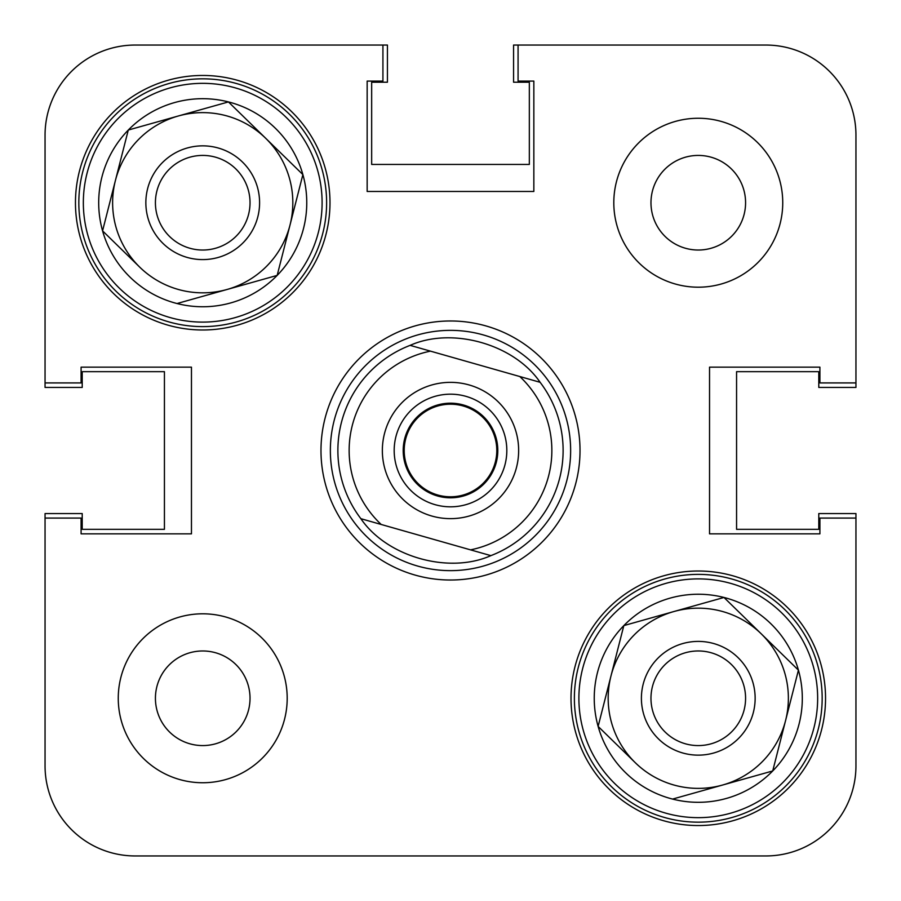 <?xml version="1.0" encoding="UTF-8"?>
<svg xmlns="http://www.w3.org/2000/svg" width="901" height="901" viewBox="0 0 901 901"><rect width="100%" height="100%" fill="white"/><g stroke="black" fill="none" stroke-linecap="round" stroke-linejoin="round"><path stroke-width="1.35" d="M287.194 698.275A84.469 84.469 0 0 0 202.725 613.806A84.469 84.469 0 0 0 118.256 698.275A84.469 84.469 0 0 0 202.725 782.744A84.469 84.469 0 0 0 287.194 698.275M782.744 202.725A84.469 84.469 0 0 0 698.275 118.256A84.469 84.469 0 0 0 613.806 202.725A84.469 84.469 0 0 0 698.275 287.194A84.469 84.469 0 0 0 782.744 202.725M745.577 202.725A47.303 47.303 0 0 0 698.275 155.422A47.303 47.303 0 0 0 650.972 202.725A47.303 47.303 0 0 0 698.275 250.028A47.303 47.303 0 0 0 745.577 202.725M250.028 698.275A47.303 47.303 0 0 0 202.725 650.972A47.303 47.303 0 0 0 155.422 698.275A47.303 47.303 0 0 0 202.725 745.577A47.303 47.303 0 0 0 250.028 698.275M825.541 698.275A127.266 127.266 0 0 0 698.275 571.009A127.266 127.266 0 0 0 571.009 698.275A127.266 127.266 0 0 0 698.275 825.541A127.266 127.266 0 0 0 825.541 698.275M329.991 202.725A127.266 127.266 0 0 0 202.725 75.459A127.266 127.266 0 0 0 75.459 202.725A127.266 127.266 0 0 0 202.725 329.991A127.266 127.266 0 0 0 329.991 202.725M450.5 320.981A129.519 129.519 0 0 0 320.981 450.5A129.519 129.519 0 0 0 450.5 580.019A129.519 129.519 0 0 0 580.019 450.5A129.519 129.519 0 0 0 450.5 320.981M518.075 45.05L513.57 45.05L513.57 82.216L529.337 82.216L529.337 164.433L371.662 164.433L371.662 82.216L387.43 82.216L387.43 45.05L135.15 45.05A90.1 90.1 0 0 0 45.05 135.15L45.05 382.925L81.09 382.925L81.09 367.157L191.463 367.157L191.463 533.842L81.09 533.842L81.09 518.075L45.05 518.075L45.05 765.85A90.1 90.1 0 0 0 135.15 855.95L765.85 855.95A90.1 90.1 0 0 0 855.95 765.85L855.95 518.075L819.91 518.075L819.91 533.842L709.538 533.842L709.538 367.157L819.91 367.157L819.91 382.925L855.95 382.925L855.95 135.15A90.1 90.1 0 0 0 765.85 45.05L518.075 45.05L518.075 81.09L533.842 81.09L533.842 191.463L367.157 191.463L367.157 81.09L382.925 81.09L382.925 45.05L135.15 45.05L382.925 45.05M330.363 450.5A120.137 120.137 0 0 0 450.5 570.637A120.137 120.137 0 0 0 570.637 450.5A120.137 120.137 0 0 0 450.5 330.363A120.137 120.137 0 0 0 330.363 450.5M320.981 450.5A129.519 129.519 0 0 0 450.5 580.019A129.519 129.519 0 0 0 580.019 450.5A129.519 129.519 0 0 0 450.5 320.981A129.519 129.519 0 0 0 320.981 450.5M410.124 345.365L430.464 351.142A101.362 101.362 0 0 0 381.202 524.472L470.536 549.858A101.362 101.362 0 0 0 519.798 376.528L410.124 345.365C452.257 326.59 514.167 344.182 540.127 382.306A112.625 112.625 0 0 1 490.876 555.635C448.743 574.41 386.833 556.818 360.873 518.694A112.625 112.625 0 0 1 410.124 345.365A112.625 112.625 0 0 0 337.875 450.5M45.05 518.075L45.05 765.85L45.05 513.57L82.216 513.57L82.216 529.337L164.433 529.337L164.433 371.662L82.216 371.662L82.216 387.43L45.05 387.43L45.05 382.925M135.15 855.95L157.675 855.95L135.15 855.95M337.875 855.95L393.624 855.95L337.875 855.95M507.376 855.95L563.125 855.95L507.376 855.95M743.325 855.95L765.85 855.95L743.325 855.95M855.95 765.85L855.95 513.57L818.784 513.57L818.784 529.337L736.567 529.337L736.567 371.662L818.784 371.662L818.784 387.43L855.95 387.43L855.95 135.15M463.429 405A47.303 47.303 0 0 1 496 463.429A47.303 47.303 0 0 1 437.571 496A47.303 47.303 0 0 1 405 437.571A47.303 47.303 0 0 1 463.429 405M431.872 516.048A68.138 68.138 0 0 0 516.048 469.128A68.138 68.138 0 0 0 469.128 384.952A68.138 68.138 0 0 0 384.952 431.872A68.138 68.138 0 0 0 431.872 516.048M435.104 504.673A56.312 56.312 0 0 0 504.673 465.896A56.312 56.312 0 0 0 465.896 396.327A56.312 56.312 0 0 0 396.327 435.104A56.312 56.312 0 0 0 435.104 504.673M540.127 382.306L519.798 376.528L540.127 382.306M360.873 518.694L381.202 524.472L360.873 518.694M470.536 549.858L490.876 555.635L470.536 549.858M139.79 267.203L102.568 230.859A104.043 104.043 0 0 1 228.437 101.914A104.043 104.043 0 0 1 277.17 275.402A104.043 104.043 0 0 1 102.568 230.859L115.418 180.459A90.1 90.1 0 0 0 227.097 289.469L277.17 275.402L302.882 174.591L228.437 101.914L178.353 115.981A90.1 90.1 0 0 0 115.418 180.459L102.568 230.859L139.79 267.203A90.1 90.1 0 0 0 290.032 224.991A90.1 90.1 0 0 0 178.353 115.981L128.28 130.048L115.418 180.459L128.28 130.048L228.437 101.914L302.882 174.591L277.17 275.402L177.013 303.536L227.097 289.469A90.1 90.1 0 0 0 290.032 224.991M233.348 82.678A123.888 123.888 0 0 1 322.772 233.348A123.888 123.888 0 0 1 172.102 322.772A123.888 123.888 0 0 1 82.678 172.102A123.888 123.888 0 0 1 233.348 82.678A123.888 123.888 0 0 0 82.678 172.102A123.888 123.888 0 0 0 172.102 322.772M257.832 216.781A56.876 56.876 0 0 0 216.781 147.618A56.876 56.876 0 0 0 147.618 188.669A56.876 56.876 0 0 0 188.669 257.832A56.876 56.876 0 0 0 257.832 216.781M248.563 214.415A47.303 47.303 0 0 0 214.415 156.887A47.303 47.303 0 0 0 156.887 191.035A47.303 47.303 0 0 0 191.035 248.563A47.303 47.303 0 0 0 248.563 214.415M265.66 138.247A90.1 90.1 0 0 0 178.353 115.981M635.34 762.753L598.118 726.409A104.043 104.043 0 0 1 723.987 597.464A104.043 104.043 0 0 1 772.72 770.952A104.043 104.043 0 0 1 598.118 726.409L610.968 676.009A90.1 90.1 0 0 0 722.647 785.019L772.72 770.952L798.432 670.141L723.987 597.464L673.903 611.531A90.1 90.1 0 0 0 610.968 676.009L598.118 726.409L635.34 762.753A90.1 90.1 0 0 0 785.582 720.541A90.1 90.1 0 0 0 673.903 611.531L623.83 625.598L610.968 676.009L623.83 625.598L723.987 597.464L798.432 670.141L772.72 770.952L672.563 799.086L722.647 785.019A90.1 90.1 0 0 0 785.582 720.541M728.898 578.228A123.888 123.888 0 0 1 818.322 728.898A123.888 123.888 0 0 1 667.652 818.322A123.888 123.888 0 0 1 578.228 667.652A123.888 123.888 0 0 1 728.898 578.228A123.888 123.888 0 0 0 578.228 667.652A123.888 123.888 0 0 0 667.652 818.322M753.382 712.331A56.876 56.876 0 0 0 712.331 643.168A56.876 56.876 0 0 0 643.168 684.219A56.876 56.876 0 0 0 684.219 753.382A56.876 56.876 0 0 0 753.382 712.331M744.113 709.965A47.303 47.303 0 0 0 709.965 652.437A47.303 47.303 0 0 0 652.437 686.585A47.303 47.303 0 0 0 686.585 744.113A47.303 47.303 0 0 0 744.113 709.965M761.21 633.797A90.1 90.1 0 0 0 673.903 611.531M433.753 407.342A46.289 46.289 0 0 1 493.658 433.753A46.289 46.289 0 0 1 467.247 493.658A46.289 46.289 0 0 1 407.342 467.247A46.289 46.289 0 0 1 433.753 407.342M173.217 318.402A119.382 119.382 0 0 0 318.402 232.233A119.382 119.382 0 0 0 232.233 87.048A119.382 119.382 0 0 0 87.048 173.217A119.382 119.382 0 0 0 173.217 318.402M668.767 813.952A119.382 119.382 0 0 0 813.952 727.783A119.382 119.382 0 0 0 727.783 582.598A119.382 119.382 0 0 0 582.598 668.767A119.382 119.382 0 0 0 668.767 813.952"/></g></svg>
